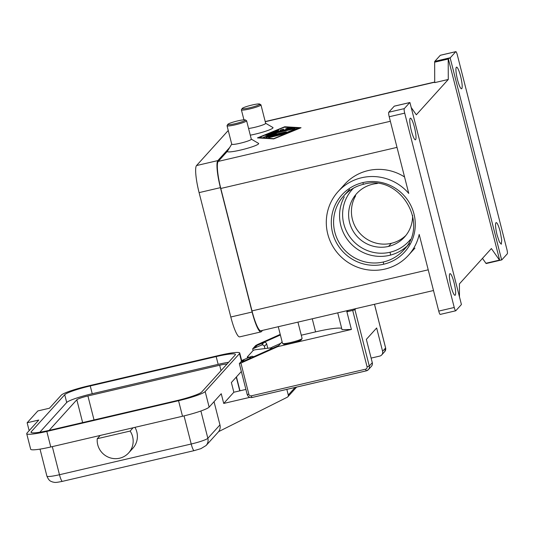 <?xml version="1.0" encoding="UTF-8"?>
<svg xmlns="http://www.w3.org/2000/svg" width="534" height="534" viewBox="0 0 534 534"><rect width="100%" height="100%" fill="white"/><g stroke="black" fill="none" stroke-linecap="round" stroke-linejoin="round"><path stroke-width="0.8" d="M406.327 246.715A40.39 39.509 42.1 0 1 389.466 255.352A40.39 39.509 42.1 0 1 348.068 240.393A40.39 39.509 42.1 0 1 344.317 196.852M247.289 356.966L253.256 350.371A2.83 0.38 171.9 0 1 256.42 349.603L269.496 348.034A2.83 0.38 -8.1 0 0 271.539 347.681M250.039 357.026L249.665 357.072A2.83 0.38 171.9 0 1 247.262 357.026M280.23 334.397L257.802 344.403L255.679 345.531L252.662 348.862L254.511 348.041L256.814 345.491L280.377 334.985M252.095 397.463L366.397 370.81A4.038 3.952 -137.9 0 0 369.281 366.024L354.916 309.66L352.7 310.428L367.065 366.785A2.023 1.976 42.1 0 1 365.623 369.181L251.32 395.834A2.023 1.976 42.1 0 1 248.884 394.339L247.229 394.479M248.884 394.339L240.914 363.067L239.352 363.581L242.363 360.25L251.28 356.472A2.023 1.976 42.1 0 1 253.45 356.832M341.673 328.337A32.307 3.771 -14.3 0 0 315.581 331.874L301.276 335.212M97.248 438.714A18.176 17.776 -137.9 0 0 108.055 457.044A18.176 17.776 -137.9 0 0 128.654 452.905A18.176 17.776 -137.9 0 0 130.129 431.051L97.248 438.714L100.205 435.45L50.777 446.978A24.23 2.824 165.7 0 1 30.665 449.201M134.948 427.347A18.176 17.776 42.1 0 1 132.879 448.24L128.654 452.905M245.907 389.426L233.852 392.236L223.719 403.437L221.243 393.725L209.141 407.102A24.23 2.824 165.7 0 1 182.515 416.253L133.086 427.781L130.129 431.051M214.034 401.688L219.955 424.91A8.077 7.903 42.1 0 1 218.606 431.639L287.265 397.236A2.023 1.976 42.1 0 0 288.273 394.993L286.838 389.379M235.307 123.661A9.085 1.061 -14.3 0 0 245.286 119.916A9.085 1.061 -14.3 0 0 237.844 120.864A9.085 1.061 -14.3 0 0 227.798 124.375A9.085 1.061 -14.3 0 0 235.307 123.661M251.214 139.441A10.099 1.175 -14.3 0 1 240.12 143.252A10.099 1.175 -14.3 0 1 231.743 144.187L227.037 125.73A10.099 1.175 -14.3 0 0 235.414 124.789A10.099 1.175 -14.3 0 0 246.608 120.784M251.207 139.087L258.503 143.352A16.153 1.882 165.7 0 1 258.516 143.913A16.153 1.882 165.7 0 1 241.161 149.927A16.153 1.882 165.7 0 1 227.417 151.262M460.602 76.255A11.107 1.909 -103.1 0 1 461.576 88.784A11.107 1.909 -103.1 0 1 457.504 79.679A11.107 1.909 -103.1 0 1 456.523 67.15A11.107 1.909 -103.1 0 1 460.602 76.255M259.644 104.364A9.085 1.061 165.7 0 1 249.885 107.741A9.085 1.061 165.7 0 1 242.156 108.495L241.428 109.71M260.859 105.111A10.099 1.175 165.7 0 1 249.765 108.923A10.099 1.175 165.7 0 1 241.388 109.857L243.931 119.816M394.412 106.153A4.038 0.694 76.9 0 0 394.332 106.139A4.038 0.694 76.9 0 0 394.252 106.186L388.779 112.24A4.038 0.694 76.9 0 0 389.206 116.752L408.75 193.428A47.453 46.418 -137.9 0 0 338.095 191.579L344.57 184.424A47.453 46.418 42.1 0 1 404.558 176.974M338.095 191.579A47.453 46.418 -137.9 0 0 342.147 257.835A47.453 46.418 -137.9 0 0 408.483 255.245A47.453 46.418 -137.9 0 0 419.197 234.426L438.741 311.095A4.038 0.694 76.9 0 0 440.23 314.406L455.722 310.795A4.038 0.694 -103.1 0 1 454.24 307.484L404.705 113.141A4.038 0.694 -103.1 0 1 404.278 108.629L388.779 112.24M450.189 58.052A4.038 0.694 -103.1 0 1 450.302 57.745L455.782 51.691L440.283 55.302L434.803 61.357A4.038 0.694 76.9 0 0 434.656 62.191L448.213 59.027A4.038 0.694 -103.1 0 1 448.253 58.506L450.189 58.052L501.633 259.891L499.697 260.345A4.038 0.694 -103.1 0 1 499.47 260.105L491.38 248.544L459.42 283.874L459.46 296.824M394.252 106.186L409.752 102.575A4.038 0.694 -103.1 0 1 409.832 102.528A4.038 0.694 -103.1 0 1 409.938 102.548L461.389 304.387A4.038 0.694 -103.1 0 1 461.276 304.694L455.796 310.748M264.911 348.582L264.363 346.459A2.023 1.976 -137.9 0 0 261.58 345.084L254.511 348.041M256.814 345.491L263.889 342.534A2.023 1.976 42.1 0 1 266.673 343.903L267.781 348.241M256.861 345.665L254.551 348.215M244.252 359.602L242.242 361.832M455.849 51.644A4.038 0.694 -103.1 0 1 457.331 54.955L506.873 249.298A4.038 0.694 -103.1 0 1 507.3 253.81L501.82 259.864A4.038 0.694 -103.1 0 1 501.753 259.911A4.038 0.694 -103.1 0 1 501.633 259.891M482.482 258.376L485.907 263.269A4.038 0.694 76.9 0 0 486.254 263.522L501.746 259.911M497.134 235.154A11.107 1.909 -103.1 0 1 496.159 222.625A11.107 1.909 -103.1 0 1 500.231 231.729L501.733 240.12L501.279 244.232L499.397 241.962L497.134 235.154M411.347 130.703A11.107 1.909 -103.1 0 1 410.372 118.181A11.107 1.909 -103.1 0 1 414.444 127.286A11.107 1.909 -103.1 0 1 415.419 139.808A11.107 1.909 -103.1 0 1 411.347 130.703M292.358 128.193L269.416 133.674L276.025 130.903L278.648 130.349L273.608 132.479L279.696 131.057L280.75 129.889L283.674 129.175L282.606 130.376L288.694 128.961L285.763 128.754L288.6 127.966L292.392 128.314M450.976 286.184A11.107 1.909 -103.1 0 1 450.002 273.655A11.107 1.909 -103.1 0 1 454.074 282.76A11.107 1.909 -103.1 0 1 455.048 295.289A11.107 1.909 -103.1 0 1 450.976 286.184M290.696 128.861L287.733 128.901M448.213 59.027L448.28 79.466L434.723 82.63L434.656 62.191M371.584 366.104A4.038 3.952 -137.9 0 0 372.291 362.693L366.351 339.37L376.65 327.983L382.598 351.305A4.038 3.952 42.1 0 1 379.707 356.098L371.123 358.1M269.93 137.425L268.675 137.565L270.351 136.958L284.682 133.767L269.93 137.425M409.752 102.575L404.278 108.629M227.003 364.048A10.099 1.175 -14.3 0 0 219.654 365.236L87.916 395.954A10.099 1.175 -14.3 0 0 76.823 399.766L49.115 430.397M282.92 130.029L280.417 131.257M411.193 107.474L416.32 114.797L448.28 79.466M227.451 151.215L218.226 161.408A24.23 4.165 76.9 0 0 220.796 188.469L252.001 310.901A24.23 4.165 76.9 0 0 260.926 330.76M448.253 58.506L499.697 260.345M362.886 182.601A42.406 41.478 -137.9 0 0 332.609 232.897A42.406 41.478 -137.9 0 0 383.692 264.223A42.406 41.478 -137.9 0 0 413.977 213.927A42.406 41.478 -137.9 0 0 362.886 182.601A2.023 0.347 -103.1 0 0 363.621 184.257C399.819 173.57 430.257 223.94 403.524 250.192A40.39 39.509 42.1 0 1 383.479 261.967A2.023 0.347 76.9 0 0 383.692 264.223M259.27 104.651A10.099 1.175 165.7 0 1 260.786 104.724M265.572 123.574A10.099 1.175 165.7 0 1 254.478 127.386A10.099 1.175 165.7 0 1 248.577 128.474M405.92 235.394A32.307 31.606 42.1 0 1 391.349 243.304A32.307 31.606 42.1 0 1 357.98 231.008A32.307 31.606 42.1 0 1 355.624 195.804M412.595 215.356A32.307 31.606 42.1 0 1 404.552 237.016A32.307 31.606 42.1 0 1 388.532 246.414A32.307 31.606 42.1 0 1 353.288 231.342A32.307 31.606 42.1 0 1 356.679 193.608A32.307 31.606 42.1 0 1 372.679 184.23A32.307 31.606 42.1 0 1 377.371 183.496M265.565 123.22L272.861 127.486A16.153 1.882 165.7 0 1 272.867 128.047A16.153 1.882 165.7 0 1 250.286 135.175M301.049 127.733L273.762 138.887L257.455 137.899L284.742 126.752L301.049 127.733M283.888 344.25A9.085 1.061 -14.3 0 0 292.725 342.921A9.085 1.061 -14.3 0 0 301.269 339.844M242.209 108.429A9.085 1.061 165.7 0 1 250.753 105.345A9.085 1.061 165.7 0 1 259.591 104.023M293.713 128.527L294.975 128.387L293.293 128.994L270.958 134.201L276.345 133.493L269.69 135.603L285.156 131.991L286.411 131.851L284.729 132.459L263.529 137.251L271.392 134.648L265.665 135.402L266.9 134.782L293.713 128.527L293.8 128.861M282.693 343.549A10.099 1.175 -14.3 0 0 290.897 342.461A10.099 1.175 -14.3 0 0 301.99 338.643M133.086 427.781L100.205 435.45M235.22 354.963L201.725 391.989A23.222 2.71 165.7 0 1 176.207 400.767L50.283 430.13A23.222 2.71 165.7 0 1 31.012 432.286A23.222 2.71 165.7 0 1 31.239 431.746L64.727 394.719A23.222 2.71 165.7 0 1 90.246 385.942L216.177 356.579A23.222 2.71 165.7 0 1 235.441 354.422A23.222 2.71 165.7 0 1 235.22 354.963M228.605 362.279A23.222 2.71 -14.3 0 0 218.159 364.355L92.228 393.718A23.222 2.71 -14.3 0 0 66.71 402.489L39.836 432.206M241.341 371.504L231.376 382.524L233.852 392.236M26.94 433.114L38.762 420.044L27.141 422.754L37.834 410.933L49.455 408.223L61.276 395.153A24.23 2.824 165.7 0 1 87.903 386.002L219.641 355.284A24.23 2.824 165.7 0 1 239.753 353.074M241.461 361.244L239.512 353.595L205.176 391.555A24.23 2.824 165.7 0 1 178.55 400.707L46.812 431.425A24.23 2.824 165.7 0 1 26.7 433.635M29.156 430.671L27.141 422.754M223.719 403.437L249.799 397.363M274.182 138.419L299.367 128.127L284.315 127.219L259.13 137.512L274.256 138.686M287.199 132.659L266.166 137.412L286.778 132.385L294.861 129.088L297.164 128.734L287.199 132.659M228.252 130.49L196.525 165.56A24.23 4.165 76.9 0 0 199.095 192.62L230.801 317.002A24.23 4.165 76.9 0 0 239.726 336.854M229.707 147.477L217.839 160.594A24.23 4.165 76.9 0 0 220.408 187.648L252.108 312.03A24.23 4.165 76.9 0 0 260.993 331.894A24.23 4.165 76.9 0 0 261.433 331.621L262.554 330.379M271.065 134.628L270.444 134.775M272.02 134.862L271.466 134.935M269.69 135.603L269.783 135.95M271.392 134.648L271.486 135.035M270.958 134.201L271.085 134.688M286.778 132.385L286.871 132.739M284.742 126.752L284.869 127.252M259.13 137.512L259.264 138.012M273.675 132.719L273.048 132.973M273.608 132.479L273.702 132.826M279.696 131.057L279.789 131.404M282.606 130.376L282.693 130.73M288.694 128.961L288.781 129.308M253.216 356.645L254.104 356.538M346.626 310.775L346.886 311.783L348.101 310.434M337.728 312.851L342.02 329.685L351.392 329.465L277.773 346.633L282.112 341.793M351.392 329.465L346.886 311.783L352.7 310.428M240.914 363.067L277.773 346.633M354.916 309.66L355.851 308.625M253.096 350.551L252.662 348.862M278.761 345.545L241.902 361.979L244.205 359.429M269.904 349.49L271.632 347.574A2.023 1.976 42.1 0 1 272.28 347.107L280.764 343.322M410.359 239.546A38.368 37.534 42.1 0 1 390.02 252.248A4.038 0.694 -103.1 0 1 390.548 255.085M374.467 304.287L385.608 347.974A4.038 3.952 42.1 0 1 384.64 351.679M251.32 395.834A2.023 0.347 76.9 0 0 252.061 397.49L366.364 370.836A2.023 0.347 -103.1 0 1 365.623 369.181M372.291 362.693L369.281 366.024L367.065 366.785M312.25 318.791L315.581 331.874M219.955 424.91L207.853 438.287A15.146 1.769 165.7 0 1 191.212 444.008L59.474 474.726A15.146 1.769 165.7 0 1 46.905 476.128C49.302 481.695 51.057 481.147 52.325 481.915C55.135 482.482 54.702 482.896 62.431 481.348A8.077 1.388 -103.1 0 1 59.474 474.726L52.305 446.618M218.673 431.606L206.097 445.51A8.077 7.903 -137.9 0 0 207.853 438.287L200.897 411M62.431 481.348L194.176 450.629A8.077 1.388 -103.1 0 1 191.212 444.008L184.043 415.893M450.302 57.745L434.803 61.357M249.271 358.694L251.28 356.472M454.24 307.484L438.741 311.095M389.206 116.752L404.705 113.141M261.58 345.084L263.889 342.534M499.47 260.105L485.907 263.269M288.6 127.966L288.794 128.747M270.351 136.958L270.438 137.305M221.036 370.643L219.654 365.236M280.75 129.889L280.951 130.67M218.226 161.408L390.361 121.271M220.796 188.469L397.009 147.377M265.251 121.719L434.175 82.329M383.479 261.967A40.39 39.509 42.1 0 1 339.043 242.476A40.39 39.509 42.1 0 1 344.67 194.89A40.39 39.509 42.1 0 1 357.019 186.419M363.661 184.23A2.023 0.347 -103.1 0 1 363.621 184.257C355.731 186.152 349.062 190.071 343.622 196.005L349.603 189.39M390.02 252.248A38.368 37.534 42.1 0 1 347.667 233.492A38.368 37.534 42.1 0 1 353.528 188.142M428.221 269.817L252.001 310.901M283.421 133.907L283.507 134.248M94.024 419.924L87.916 395.954M82.636 422.581L76.823 399.766M236.268 377.111L239.773 390.855M216.177 356.579L218.159 364.355M90.246 385.942L92.228 393.718M64.727 394.719L66.71 402.489M31.239 431.746L31.473 432.653M50.777 446.978L46.812 431.425M182.515 416.253L178.55 400.707M209.141 407.102L205.176 391.555M295.095 387.45L288.273 394.993M276.025 130.903L276.165 131.431M252.108 312.03L230.801 317.002M220.408 187.648L199.095 192.62M217.839 160.594L196.525 165.56M285.156 131.991L285.243 132.332M266.9 134.782L267.013 135.222M267.841 136.804L267.928 137.151M294.861 129.088L294.995 129.622M388.532 246.414L391.349 243.304M382.598 351.305L385.608 347.974M264.363 346.459L266.673 343.903M270.277 349.323L272.28 347.107M247.429 358.187L247.262 357.032M381.717 354.916L384.727 351.586L385.628 347.928L374.501 304.28M252.055 397.49C249.705 397.837 248.09 396.849 247.209 394.526L239.332 363.621M245.286 119.916L246.501 120.624M414.958 248.09L408.483 255.245M409.825 102.528L394.326 106.139M455.856 51.644L440.356 55.256M434.716 82.029L265.211 121.552M260.959 104.871L265.665 123.334M403.524 250.192L409.511 243.577M278.267 326.715L282.519 343.395M206.097 445.51L200.931 448.647L194.176 450.629M236.455 376.904L240 390.808M26.707 433.681L30.672 449.227M239.746 353.027L241.762 360.917M40.023 449.121L46.905 476.134M296.61 387.103L287.833 396.802M433.495 290.523L260.886 330.766M239.679 336.867L260.993 331.894M366.364 370.836L368.4 369.635L371.417 366.304M302.057 338.563L301.33 339.764M251.314 139.207L246.608 120.744M227.07 125.577L227.798 124.375M231.776 144.04L227.411 151.276M282.619 343.516L283.841 344.223M259.644 104.043L260.859 104.757M302.09 338.409L297.939 322.129"/></g></svg>
